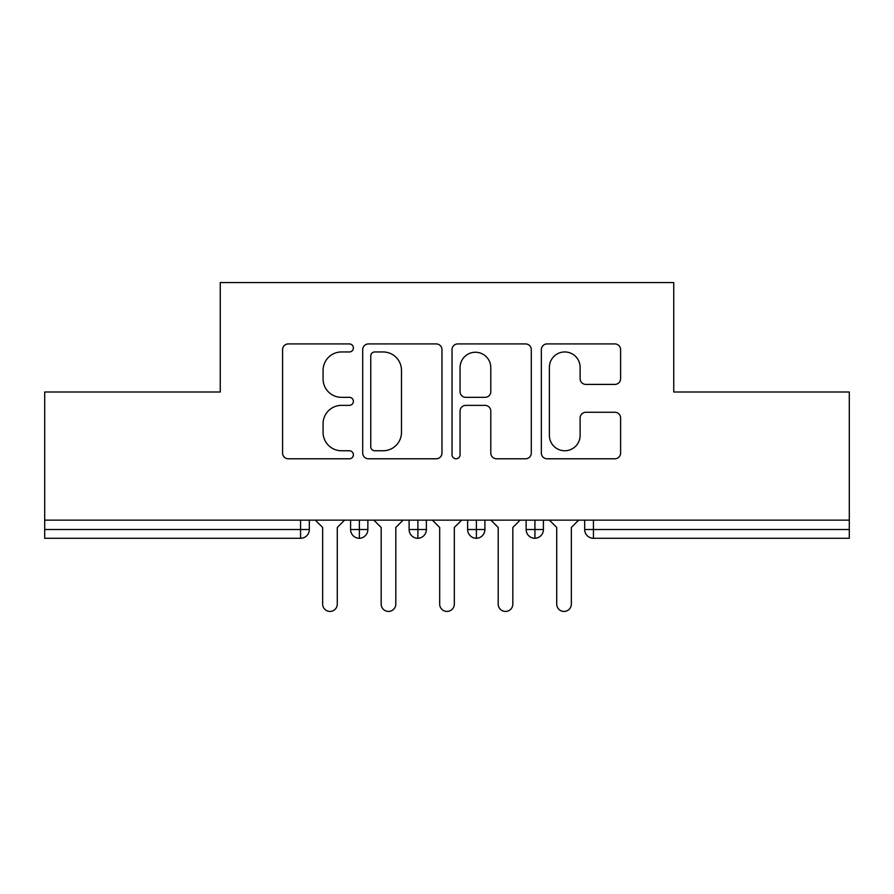 <?xml version="1.0" encoding="UTF-8"?>
<svg xmlns="http://www.w3.org/2000/svg" width="894" height="894" viewBox="0 0 894 894"><rect width="100%" height="100%" fill="white"/><g stroke="black" fill="none" stroke-linecap="round" stroke-linejoin="round"><path stroke-width="1.34" d="M353.376 347.945A4.023 4.023 0 0 0 349.353 343.922L288.326 343.922A5.744 5.744 0 0 0 282.582 349.666L282.582 453.046A5.744 5.744 0 0 0 288.326 458.79L349.353 458.79A4.023 4.023 0 0 0 353.376 454.778A4.023 4.023 0 0 0 349.353 450.755L341.463 450.755A18.383 18.383 0 0 1 323.08 432.372L323.08 423.756A18.383 18.383 0 0 1 341.463 405.373L349.353 405.373A4.023 4.023 0 0 0 353.376 401.361A4.023 4.023 0 0 0 349.353 397.338L341.463 397.338A18.383 18.383 0 0 1 323.08 378.955L323.08 370.339A18.383 18.383 0 0 1 341.463 351.957L349.353 351.957A4.023 4.023 0 0 0 353.376 347.945M614.86 384.409A5.744 5.744 0 0 0 620.604 378.665L620.604 349.666A5.744 5.744 0 0 0 614.86 343.922L547.083 343.922A5.744 5.744 0 0 0 541.339 349.666L541.339 453.046A5.744 5.744 0 0 0 547.083 458.79L614.86 458.79A5.744 5.744 0 0 0 620.604 453.046L620.604 418.012A5.744 5.744 0 0 0 614.86 412.268L585.861 412.268A5.744 5.744 0 0 0 580.117 418.012L580.117 435.389A15.366 15.366 0 0 1 564.751 450.755A15.366 15.366 0 0 1 549.385 435.389L549.385 367.322A15.366 15.366 0 0 1 564.751 351.957A15.366 15.366 0 0 1 580.117 367.322L580.117 378.665A5.744 5.744 0 0 0 585.861 384.409L614.86 384.409M44.7 520.14L849.3 520.14L849.3 391.997L673.752 391.997L673.752 282.571L220.248 282.571L220.248 391.997L44.7 391.997L44.7 529.505L300.563 529.505L300.563 520.14M441.971 349.666A5.744 5.744 0 0 0 436.227 343.922L368.451 343.922A5.744 5.744 0 0 0 362.707 349.666L362.707 453.046A5.744 5.744 0 0 0 368.451 458.79L436.227 458.79A5.744 5.744 0 0 0 441.971 453.046L441.971 349.666M457.773 343.922L525.549 343.922A5.744 5.744 0 0 1 531.293 349.666L531.293 453.046A5.744 5.744 0 0 1 525.549 458.79L496.539 458.79A5.744 5.744 0 0 1 490.795 453.046L490.795 411.117A5.744 5.744 0 0 0 485.051 405.373L465.808 405.373A5.744 5.744 0 0 0 460.064 411.117L460.064 454.778A4.023 4.023 0 0 1 456.052 458.79A4.023 4.023 0 0 1 452.029 454.778L452.029 349.666A5.744 5.744 0 0 1 457.773 343.922M309.335 520.14L309.335 529.505A8.772 8.772 0 0 1 300.563 538.289L44.7 538.289L44.7 529.505M849.3 520.14L849.3 538.289L593.437 538.289A8.772 8.772 0 0 1 584.665 529.505L584.665 520.14M359.377 538.289A8.772 8.772 0 0 1 350.593 529.505L350.593 520.14L350.593 529.505A8.772 8.772 0 0 0 359.377 538.289A8.772 8.772 0 0 0 367.859 529.516L367.859 520.14L367.859 529.505A8.772 8.772 0 0 1 359.377 538.289L359.377 529.505L367.859 529.505M359.377 520.14L359.377 529.505L350.593 529.505M300.563 538.289A8.772 8.772 0 0 0 309.335 529.505A8.772 8.772 0 0 1 300.563 538.289L300.563 529.505L309.335 529.505M417.889 520.14L417.889 529.505L409.106 529.505L409.106 520.14L409.106 529.505A8.772 8.772 0 0 0 417.889 538.289A8.772 8.772 0 0 0 426.371 529.516L426.371 520.14L426.371 529.505A8.772 8.772 0 0 1 417.889 538.289A8.772 8.772 0 0 1 409.106 529.505A8.772 8.772 0 0 0 417.889 538.289L417.889 529.505L426.371 529.505M476.401 520.14L476.401 529.505L467.629 529.505L467.629 520.14L467.629 529.505A8.772 8.772 0 0 0 476.401 538.289A8.772 8.772 0 0 0 484.894 529.516L484.894 520.14L484.894 529.505A8.772 8.772 0 0 1 476.401 538.289A8.772 8.772 0 0 1 467.629 529.505A8.772 8.772 0 0 0 476.401 538.289L476.401 529.505L484.894 529.505M534.925 520.14L534.925 538.289A8.772 8.772 0 0 1 526.141 529.505L526.141 520.14L526.141 529.505A8.772 8.772 0 0 0 534.925 538.289A8.772 8.772 0 0 0 543.407 529.516L543.407 520.14M593.437 538.289A8.772 8.772 0 0 1 584.665 529.505A8.772 8.772 0 0 0 593.437 538.289L593.437 529.505L849.3 529.505M374.776 351.957A4.023 4.023 0 0 0 370.753 355.98L370.753 446.732A4.023 4.023 0 0 0 374.776 450.755L383.101 450.755A18.383 18.383 0 0 0 401.484 432.372L401.484 370.339A18.383 18.383 0 0 0 383.101 351.957L374.776 351.957M490.795 367.613A15.366 15.366 0 0 0 475.429 352.247A15.366 15.366 0 0 0 460.064 367.613L460.064 391.594A5.744 5.744 0 0 0 465.808 397.338L485.051 397.338A5.744 5.744 0 0 0 490.795 391.594L490.795 367.613M315.336 520.14L322.656 527.46L322.656 604.12A7.32 7.32 -34.5 0 0 329.964 611.429A7.32 7.32 -34.5 0 0 337.284 604.12L337.284 527.46L344.592 520.14M373.86 520.14L381.168 527.46L381.168 604.12A7.32 7.32 -34.5 0 0 388.488 611.429A7.32 7.32 -34.5 0 0 395.796 604.12L395.796 527.46L403.116 520.14M432.372 520.14L439.68 527.46L439.68 604.12A7.32 7.32 -34.5 0 0 447 611.429A7.32 7.32 -34.5 0 0 454.32 604.12L454.32 527.46L461.628 520.14M490.884 520.14L498.204 527.46L498.204 604.12A7.32 7.32 -34.5 0 0 505.512 611.429A7.32 7.32 -34.5 0 0 512.832 604.12L512.832 527.46L520.14 520.14M549.408 520.14L556.716 527.46L556.716 604.12A7.32 7.32 -34.5 0 0 564.036 611.429A7.32 7.32 -34.5 0 0 571.344 604.12L571.344 527.46L578.664 520.14M593.437 520.14L593.437 529.505L584.665 529.505M526.141 529.505A8.772 8.772 0 0 0 534.925 538.289A8.772 8.772 0 0 0 543.407 529.516L526.141 529.505"/></g></svg>
